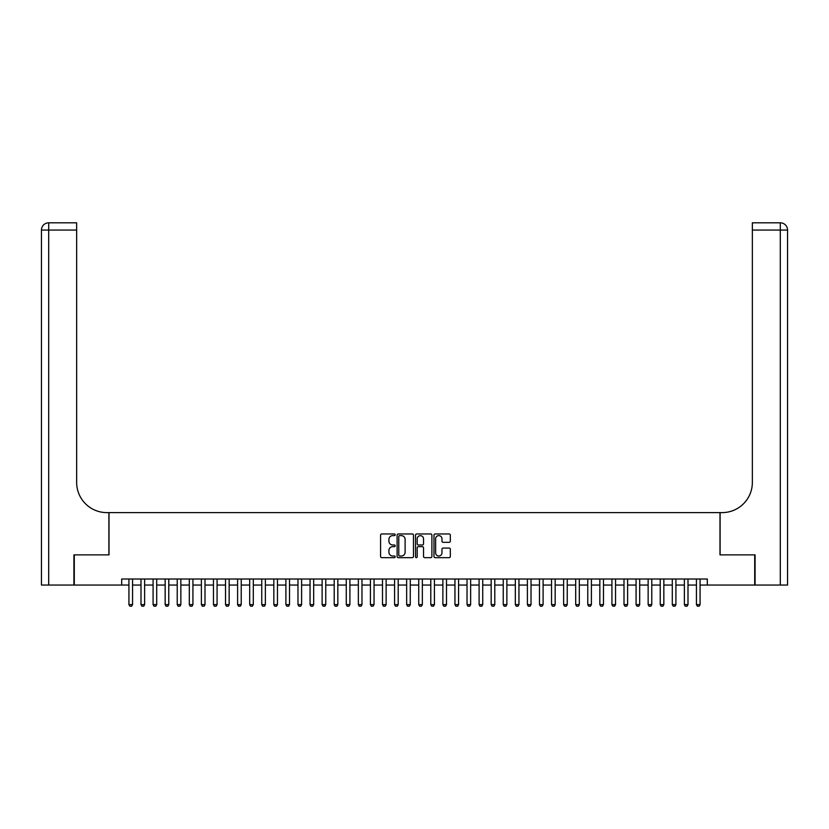 <?xml version="1.0" encoding="UTF-8"?>
<svg xmlns="http://www.w3.org/2000/svg" width="829" height="829" viewBox="0 0 829 829"><rect width="100%" height="100%" fill="white"/><g stroke="black" fill="none" stroke-linecap="round" stroke-linejoin="round"><path stroke-width="1.24" d="M395.184 534.788A0.829 0.829 0 0 0 394.355 533.959L381.754 533.959A1.181 1.181 0 0 0 380.573 535.151L380.573 556.477A1.181 1.181 0 0 0 381.754 557.668L394.355 557.668A0.829 0.829 0 0 0 395.184 556.839A0.829 0.829 0 0 0 394.355 556.01L392.718 556.01A3.793 3.793 0 0 1 388.925 552.218L388.925 550.435A3.793 3.793 0 0 1 392.718 546.643L394.355 546.643A0.829 0.829 0 0 0 395.184 545.814A0.829 0.829 0 0 0 394.355 544.985L392.718 544.985A3.793 3.793 0 0 1 388.925 541.192L388.925 539.41A3.793 3.793 0 0 1 392.718 535.617L394.355 535.617A0.829 0.829 0 0 0 395.184 534.788M449.142 542.321A1.181 1.181 0 0 0 450.323 541.13L450.323 535.151A1.181 1.181 0 0 0 449.142 533.959L435.152 533.959A1.181 1.181 0 0 0 433.971 535.151L433.971 556.477A1.181 1.181 0 0 0 435.152 557.668L449.142 557.668A1.181 1.181 0 0 0 450.323 556.477L450.323 549.254A1.181 1.181 0 0 0 449.142 548.062L443.152 548.062A1.181 1.181 0 0 0 441.971 549.254L441.971 552.839A3.171 3.171 0 0 1 438.8 556.01A3.171 3.171 0 0 1 435.629 552.839L435.629 538.788A3.171 3.171 0 0 1 438.8 535.617A3.171 3.171 0 0 1 441.971 538.788L441.971 541.13A1.181 1.181 0 0 0 443.152 542.321L449.142 542.321M121.687 585.056L74.289 585.056L74.289 554.87L109.013 554.87L109.013 512.612L719.986 512.612L719.986 554.87L754.711 554.87L754.711 585.056L707.313 585.056L707.313 579.015L121.687 579.015L121.687 585.056L128.93 585.056M413.464 535.151A1.181 1.181 0 0 0 412.282 533.959L398.293 533.959A1.181 1.181 0 0 0 397.112 535.151L397.112 556.477A1.181 1.181 0 0 0 398.293 557.668L412.282 557.668A1.181 1.181 0 0 0 413.464 556.477L413.464 535.151M416.718 533.959L430.707 533.959A1.181 1.181 0 0 1 431.888 535.151L431.888 556.477A1.181 1.181 0 0 1 430.707 557.668L424.717 557.668A1.181 1.181 0 0 1 423.536 556.477L423.536 547.824A1.181 1.181 0 0 0 422.355 546.643L418.386 546.643A1.181 1.181 0 0 0 417.194 547.824L417.194 556.839A0.829 0.829 0 0 1 416.365 557.668A0.829 0.829 0 0 1 415.536 556.839L415.536 535.151A1.181 1.181 0 0 1 416.718 533.959M132.557 585.056L141.003 585.056M144.629 585.056L153.085 585.056M156.702 585.056L165.158 585.056M168.774 585.056L177.23 585.056M180.857 585.056L189.302 585.056M192.929 585.056L201.385 585.056M205.001 585.056L213.457 585.056M217.074 585.056L225.529 585.056M229.156 585.056L237.602 585.056M241.229 585.056L249.684 585.056M253.301 585.056L261.757 585.056M265.373 585.056L273.829 585.056M277.456 585.056L285.901 585.056M289.528 585.056L297.974 585.056M301.601 585.056L310.056 585.056M313.673 585.056L322.129 585.056M325.756 585.056L334.201 585.056M337.828 585.056L346.273 585.056M349.9 585.056L358.356 585.056M361.972 585.056L370.428 585.056M374.045 585.056L382.501 585.056M386.127 585.056L394.573 585.056M398.2 585.056L406.656 585.056M410.272 585.056L418.728 585.056M422.344 585.056L430.8 585.056M434.427 585.056L442.873 585.056M446.499 585.056L454.955 585.056M458.572 585.056L467.028 585.056M470.644 585.056L479.1 585.056M482.727 585.056L491.172 585.056M494.799 585.056L503.244 585.056M506.871 585.056L515.327 585.056M518.944 585.056L527.399 585.056M531.026 585.056L539.472 585.056M543.099 585.056L551.544 585.056M555.171 585.056L563.627 585.056M567.243 585.056L575.699 585.056M579.316 585.056L587.771 585.056M591.398 585.056L599.844 585.056M603.471 585.056L611.926 585.056M615.543 585.056L623.999 585.056M627.615 585.056L636.071 585.056M639.698 585.056L648.143 585.056M651.77 585.056L660.226 585.056M663.842 585.056L672.298 585.056M675.915 585.056L684.371 585.056M687.997 585.056L696.443 585.056M700.07 585.056L707.313 585.056M399.599 535.617A0.829 0.829 0 0 0 398.77 536.446L398.77 555.181A0.829 0.829 0 0 0 399.599 556.01L401.319 556.01A3.793 3.793 0 0 0 405.112 552.218L405.112 539.41A3.793 3.793 0 0 0 401.319 535.617L399.599 535.617M423.536 538.85A3.171 3.171 0 0 0 420.365 535.679A3.171 3.171 0 0 0 417.194 538.85L417.194 543.803A1.181 1.181 0 0 0 418.386 544.985L422.355 544.985A1.181 1.181 0 0 0 423.536 543.803L423.536 538.85M132.557 579.015L132.557 604.621L131.645 606.186L129.842 606.186L128.93 604.621L128.93 579.015M128.93 604.621L132.557 604.621M73.926 554.87L108.889 554.87L108.889 512.612L106.837 512.612A30.186 30.186 0 0 1 76.651 482.416L76.651 230.058L48.693 230.058L48.693 585.056L73.926 585.056L73.926 554.87M48.693 585.056L41.45 585.056L41.45 230.058A7.243 7.243 0 0 1 48.693 222.814L76.651 222.814L76.651 230.058M76.651 222.814L48.693 222.814A7.243 7.243 0 0 0 41.45 230.058L48.693 230.058L48.693 222.814M106.837 512.612A30.186 30.186 0 0 1 76.651 482.416M787.55 585.056L787.55 230.058L787.55 585.056L755.074 585.056L755.074 554.87L720.111 554.87L720.111 512.612L722.163 512.612A30.186 30.186 0 0 0 752.349 482.416L752.349 222.814L780.307 222.814L752.349 222.814M787.55 230.058L787.55 512.612L787.55 230.058A7.243 7.243 0 0 0 780.307 222.814A7.243 7.243 0 0 1 787.55 230.058L752.349 230.058M722.163 512.612A30.186 30.186 0 0 0 752.349 482.416M144.629 579.015L144.629 604.621L143.728 606.186L141.914 606.186L141.003 604.621L141.003 579.015M141.003 604.621L144.629 604.621M156.702 579.015L156.702 604.621L155.8 606.186L153.987 606.186L153.085 604.621L153.085 579.015M153.085 604.621L156.702 604.621M168.774 579.015L168.774 604.621L167.872 606.186L166.059 606.186L165.158 604.621L165.158 579.015M165.158 604.621L168.774 604.621M180.857 579.015L180.857 604.621L179.945 606.186L178.131 606.186L177.23 604.621L177.23 579.015M177.23 604.621L180.857 604.621M192.929 579.015L192.929 604.621L192.027 606.186L190.214 606.186L189.302 604.621L189.302 579.015M189.302 604.621L192.929 604.621M205.001 579.015L205.001 604.621L204.1 606.186L202.286 606.186L201.385 604.621L201.385 579.015M201.385 604.621L205.001 604.621M217.074 579.015L217.074 604.621L216.172 606.186L214.359 606.186L213.457 604.621L213.457 579.015M213.457 604.621L217.074 604.621M229.156 579.015L229.156 604.621L228.244 606.186L226.431 606.186L225.529 604.621L225.529 579.015M225.529 604.621L229.156 604.621M241.229 579.015L241.229 604.621L240.317 606.186L238.514 606.186L237.602 604.621L237.602 579.015M237.602 604.621L241.229 604.621M253.301 579.015L253.301 604.621L252.399 606.186L250.586 606.186L249.684 604.621L249.684 579.015M249.684 604.621L253.301 604.621M265.373 579.015L265.373 604.621L264.472 606.186L262.658 606.186L261.757 604.621L261.757 579.015M261.757 604.621L265.373 604.621M277.456 579.015L277.456 604.621L276.544 606.186L274.731 606.186L273.829 604.621L273.829 579.015M273.829 604.621L277.456 604.621M289.528 579.015L289.528 604.621L288.616 606.186L286.813 606.186L285.901 604.621L285.901 579.015M285.901 604.621L289.528 604.621M301.601 579.015L301.601 604.621L300.699 606.186L298.886 606.186L297.974 604.621L297.974 579.015M297.974 604.621L301.601 604.621M313.673 579.015L313.673 604.621L312.771 606.186L310.958 606.186L310.056 604.621L310.056 579.015M310.056 604.621L313.673 604.621M325.756 579.015L325.756 604.621L324.844 606.186L323.03 606.186L322.129 604.621L322.129 579.015M322.129 604.621L325.756 604.621M337.828 579.015L337.828 604.621L336.916 606.186L335.113 606.186L334.201 604.621L334.201 579.015M334.201 604.621L337.828 604.621M349.9 579.015L349.9 604.621L348.999 606.186L347.185 606.186L346.273 604.621L346.273 579.015M346.273 604.621L349.9 604.621M361.972 579.015L361.972 604.621L361.071 606.186L359.258 606.186L358.356 604.621L358.356 579.015M358.356 604.621L361.972 604.621M374.045 579.015L374.045 604.621L373.143 606.186L371.33 606.186L370.428 604.621L370.428 579.015M370.428 604.621L374.045 604.621M386.127 579.015L386.127 604.621L385.216 606.186L383.412 606.186L382.501 604.621L382.501 579.015M382.501 604.621L386.127 604.621M398.2 579.015L398.2 604.621L397.298 606.186L395.485 606.186L394.573 604.621L394.573 579.015M394.573 604.621L398.2 604.621M410.272 579.015L410.272 604.621L409.371 606.186L407.557 606.186L406.656 604.621L406.656 579.015M406.656 604.621L410.272 604.621M422.344 579.015L422.344 604.621L421.443 606.186L419.629 606.186L418.728 604.621L418.728 579.015M418.728 604.621L422.344 604.621M434.427 579.015L434.427 604.621L433.515 606.186L431.702 606.186L430.8 604.621L430.8 579.015M430.8 604.621L434.427 604.621M446.499 579.015L446.499 604.621L445.587 606.186L443.784 606.186L442.873 604.621L442.873 579.015M442.873 604.621L446.499 604.621M458.572 579.015L458.572 604.621L457.67 606.186L455.857 606.186L454.955 604.621L454.955 579.015M454.955 604.621L458.572 604.621M470.644 579.015L470.644 604.621L469.742 606.186L467.929 606.186L467.028 604.621L467.028 579.015M467.028 604.621L470.644 604.621M482.727 579.015L482.727 604.621L481.815 606.186L480.001 606.186L479.1 604.621L479.1 579.015M479.1 604.621L482.727 604.621M494.799 579.015L494.799 604.621L493.887 606.186L492.084 606.186L491.172 604.621L491.172 579.015M491.172 604.621L494.799 604.621M506.871 579.015L506.871 604.621L505.97 606.186L504.156 606.186L503.244 604.621L503.244 579.015M503.244 604.621L506.871 604.621M518.944 579.015L518.944 604.621L518.042 606.186L516.229 606.186L515.327 604.621L515.327 579.015M515.327 604.621L518.944 604.621M531.026 579.015L531.026 604.621L530.114 606.186L528.301 606.186L527.399 604.621L527.399 579.015M527.399 604.621L531.026 604.621M543.099 579.015L543.099 604.621L542.187 606.186L540.384 606.186L539.472 604.621L539.472 579.015M539.472 604.621L543.099 604.621M555.171 579.015L555.171 604.621L554.269 606.186L552.456 606.186L551.544 604.621L551.544 579.015M551.544 604.621L555.171 604.621M567.243 579.015L567.243 604.621L566.342 606.186L564.528 606.186L563.627 604.621L563.627 579.015M563.627 604.621L567.243 604.621M579.316 579.015L579.316 604.621L578.414 606.186L576.601 606.186L575.699 604.621L575.699 579.015M575.699 604.621L579.316 604.621M591.398 579.015L591.398 604.621L590.486 606.186L588.683 606.186L587.771 604.621L587.771 579.015M587.771 604.621L591.398 604.621M603.471 579.015L603.471 604.621L602.569 606.186L600.756 606.186L599.844 604.621L599.844 579.015M599.844 604.621L603.471 604.621M615.543 579.015L615.543 604.621L614.641 606.186L612.828 606.186L611.926 604.621L611.926 579.015M611.926 604.621L615.543 604.621M627.615 579.015L627.615 604.621L626.714 606.186L624.9 606.186L623.999 604.621L623.999 579.015M623.999 604.621L627.615 604.621M639.698 579.015L639.698 604.621L638.786 606.186L636.973 606.186L636.071 604.621L636.071 579.015M636.071 604.621L639.698 604.621M651.77 579.015L651.77 604.621L650.869 606.186L649.055 606.186L648.143 604.621L648.143 579.015M648.143 604.621L651.77 604.621M663.842 579.015L663.842 604.621L662.941 606.186L661.127 606.186L660.226 604.621L660.226 579.015M660.226 604.621L663.842 604.621M675.915 579.015L675.915 604.621L675.013 606.186L673.2 606.186L672.298 604.621L672.298 579.015M672.298 604.621L675.915 604.621M687.997 579.015L687.997 604.621L687.086 606.186L685.272 606.186L684.371 604.621L684.371 579.015M684.371 604.621L687.997 604.621M700.07 579.015L700.07 604.621L699.158 606.186L697.355 606.186L696.443 604.621L696.443 579.015M696.443 604.621L700.07 604.621M780.307 585.056L780.307 222.814"/></g></svg>
